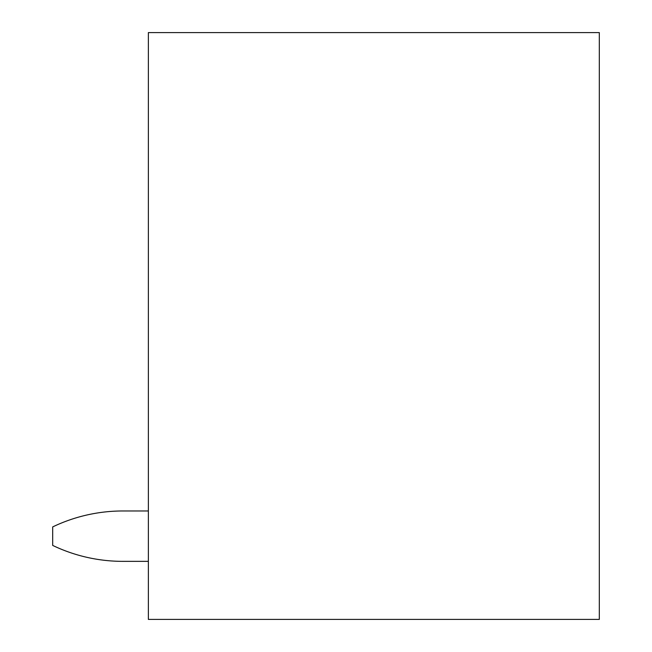 <?xml version="1.0" encoding="UTF-8"?>
<svg xmlns="http://www.w3.org/2000/svg" width="652" height="652" viewBox="0 0 652 652"><rect width="100%" height="100%" fill="white"/><g stroke="black" fill="none" stroke-linecap="round" stroke-linejoin="round"><path stroke-width="0.98" d="M148.363 32.6L148.363 619.4L599.31 619.4L599.31 32.6L148.363 32.6M122.853 561.356L148.363 561.356L122.853 561.356A162.324 162.324 0 0 1 52.69 545.414L52.69 526.914A162.324 162.324 0 0 1 122.853 510.972L148.363 510.972"/></g></svg>
